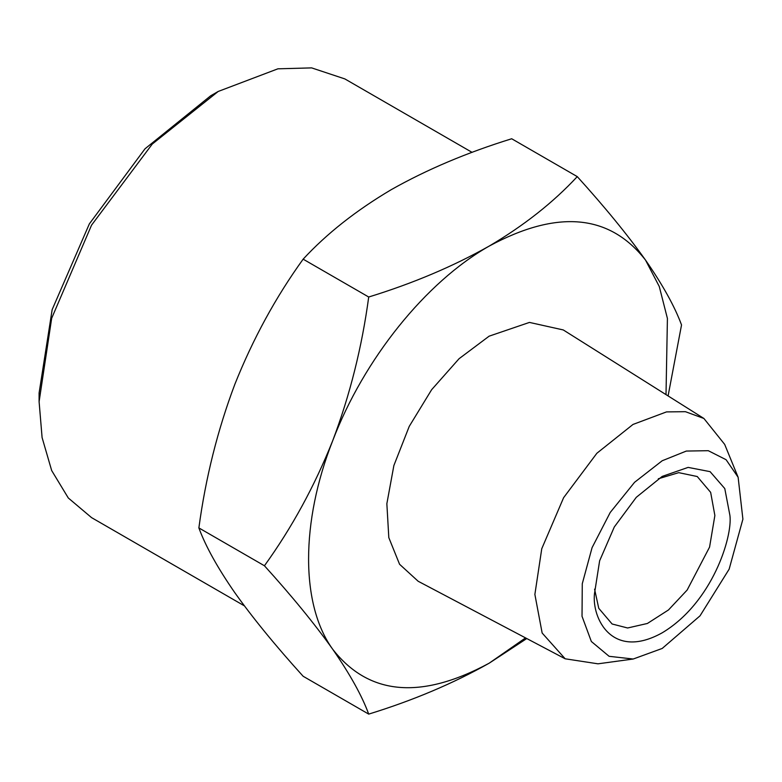 <?xml version="1.0" encoding="UTF-8"?>
<svg xmlns="http://www.w3.org/2000/svg" width="782" height="782" viewBox="0 0 782 782"><rect width="100%" height="100%" fill="white"/><g stroke="black" fill="none" stroke-linecap="round" stroke-linejoin="round"><path stroke-width="1.17" d="M594.476 593.714C591.749 618.161 612.071 660.692 662.198 632.814C712.334 602.805 732.656 536.804 729.929 515.504L724.777 488.555L710.095 471.654L688.121 467.392L662.198 476.404L636.284 497.323L614.31 526.96L599.628 560.802L594.476 593.714M658.327 478.77L678.717 472.651L697.251 476.531L710.652 492.357L714.875 515.504L709.567 547.107L687.153 590.039L668.473 609.96L647.398 623.469L627.614 627.985L612.111 623.997L598.758 608.308L594.584 589.169M662.198 460.754L634.564 482.308L610.214 512.484L592.062 547.683L582.277 583.724L582.023 616.284L591.339 641.484L609.11 656.313L633.205 659.021L662.198 648.454L700.027 615.835L729.147 569.169L742.9 519.17L738.13 477.284L726.097 459.718L708.287 450.696L686.322 451.058L662.198 460.754M633.205 659.021L597.986 663.82L565.171 658.796L542.151 633.029L534.878 594.408L541.76 548.72L563.617 497.684L596.881 453.247L633.009 424.44L666.508 411.899L685.423 411.694L703.908 418.478L724.679 444.391L738.13 477.284M565.171 658.796L418.175 581.27L399.563 564.262L388.81 537.625L386.855 503.716L393.874 465.534L409.24 426.385L431.635 389.7L459.063 358.713L489.121 336.172L529.434 322.419L563.275 329.945L703.908 418.478M666.01 394.627L667.417 318.47L659.275 286.515L645.531 260.103C609.471 214.004 557.331 209.341 489.121 246.125C425.799 282.019 363.865 359.065 332.702 440.706C300.552 522.259 300.552 604.838 332.702 649.256C368.762 695.354 420.902 700.007 489.121 663.224L525.553 637.897M526.775 638.542L489.121 663.224C453.11 683.517 412.974 700.477 368.713 714.113C361.998 695.814 349.994 674.192 332.702 649.256C314.667 623.928 291.911 596.099 264.433 565.767C291.862 527.752 314.618 486.062 332.702 440.706C349.965 394.998 361.968 347.1 368.713 297.013C412.974 283.377 453.11 266.408 489.121 246.125C523.901 225.617 553.275 202.45 577.263 176.615C604.682 206.868 627.438 234.698 645.531 260.103C662.784 284.98 674.788 306.603 681.533 324.96L668.092 395.927M39.1 401.674L39.1 392.984L52.159 309.623L89.353 223.877L145.012 148.795L210.681 95.795L218.207 91.455L152.275 144.044L91.553 225.148L51.671 318.284L39.1 401.674L42.091 437.578L51.671 470.539L68.298 497.987L91.562 517.625L244.375 605.855M368.713 297.013L303.142 259.165C275.723 297.18 252.967 338.87 234.874 384.226C217.621 429.934 205.617 477.831 198.872 527.918L264.433 565.767M198.872 527.918C205.588 546.227 217.591 567.84 234.874 592.776C252.909 618.103 275.665 645.932 303.142 676.264L368.713 714.113M577.263 176.615L511.692 138.756C466.942 152.607 426.806 169.567 391.283 189.645C356.152 210.436 326.778 233.603 303.142 259.165M472.093 152.373L344.852 78.914L311.637 67.887L277.903 68.816L218.207 91.455M210.681 95.805L218.198 91.455"/></g></svg>
